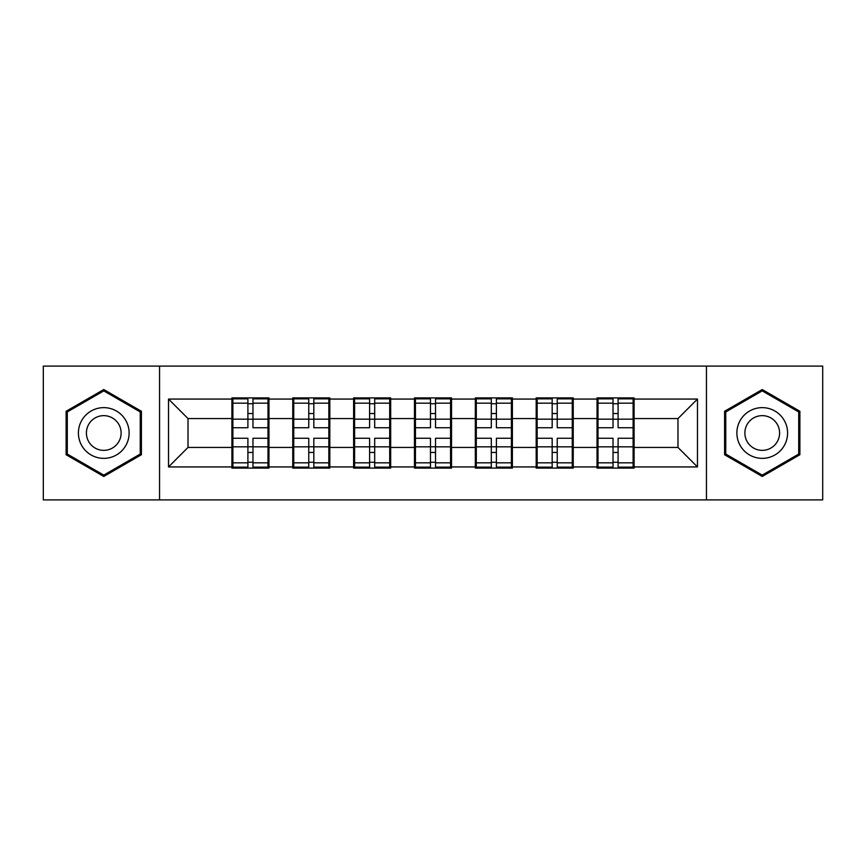<?xml version="1.0" encoding="UTF-8"?>
<svg xmlns="http://www.w3.org/2000/svg" width="866" height="866" viewBox="0 0 866 866"><rect width="100%" height="100%" fill="white"/><g stroke="black" fill="none" stroke-linecap="round" stroke-linejoin="round"><path stroke-width="1.3" d="M706.45 499.899L822.7 499.899L822.7 366.101L706.45 366.101L706.45 499.899L159.55 499.899L159.55 366.101L43.3 366.101L43.3 499.899L159.55 499.899M634.096 430.077L633.111 430.077M598.005 430.077L597.031 430.077M597.031 435.923L598.005 435.923M633.111 435.923L634.096 435.923M573.238 430.077L572.264 430.077M537.158 430.077L536.184 430.077M536.184 435.923L537.158 435.923M572.264 435.923L573.238 435.923M512.38 430.077L511.405 430.077M476.3 430.077L475.326 430.077M475.326 435.923L476.3 435.923M511.405 435.923L512.38 435.923M451.532 430.077L450.558 430.077M415.442 430.077L414.468 430.077M414.468 435.923L415.442 435.923M450.558 435.923L451.532 435.923M390.674 430.077L389.7 430.077M354.595 430.077L353.62 430.077M353.62 435.923L354.595 435.923M389.7 435.923L390.674 435.923M329.816 430.077L328.842 430.077M293.736 430.077L292.762 430.077M292.762 435.923L293.736 435.923M328.842 435.923L329.816 435.923M706.45 366.101L159.55 366.101M677.981 447.43L677.981 418.57L634.096 418.57L634.096 447.43L677.981 447.43L697.476 466.936L697.476 399.064L634.096 399.064L634.096 397.895L597.031 397.895L597.031 418.57L573.238 418.57L573.238 447.43L597.031 447.43L597.031 418.57M697.476 466.936L634.096 466.936L634.096 468.105L597.031 468.105L597.031 466.936L573.238 466.936L573.238 468.105L536.184 468.105L536.184 466.936L512.38 466.936L512.38 468.105L475.326 468.105L475.326 466.936L451.532 466.936L451.532 468.105L414.468 468.105L414.468 466.936L390.674 466.936L390.674 468.105L353.62 468.105L353.62 466.936L329.816 466.936L329.816 468.105L292.762 468.105L292.762 466.936L268.969 466.936L268.969 468.105L231.904 468.105L231.904 466.936L168.524 466.936L168.524 399.064L231.904 399.064L231.904 418.57L188.019 418.57L188.019 447.43L231.904 447.43L231.904 418.57M597.031 399.064L573.238 399.064L573.238 397.895L536.184 397.895L536.184 399.064L512.38 399.064L512.38 397.895L475.326 397.895L475.326 399.064L451.532 399.064L451.532 397.895L414.468 397.895L414.468 399.064L390.674 399.064L390.674 397.895L353.62 397.895L353.62 399.064L329.816 399.064L329.816 397.895L292.762 397.895L292.762 399.064L268.969 399.064L268.969 397.895L231.904 397.895L231.904 399.064M597.031 447.43L597.031 466.936M573.238 447.43L573.238 466.936M573.238 399.064L573.238 418.57M512.38 447.43L536.184 447.43L536.184 418.57L512.38 418.57L512.38 466.936M536.184 447.43L536.184 466.936M536.184 399.064L536.184 418.57M512.38 399.064L512.38 418.57M451.532 447.43L475.326 447.43L475.326 418.57L451.532 418.57L451.532 466.936M475.326 447.43L475.326 466.936M475.326 399.064L475.326 418.57M451.532 399.064L451.532 418.57M390.674 447.43L414.468 447.43L414.468 418.57L390.674 418.57L390.674 466.936M414.468 447.43L414.468 466.936M414.468 399.064L414.468 418.57M390.674 399.064L390.674 418.57M329.816 447.43L353.62 447.43L353.62 418.57L329.816 418.57L329.816 466.936M353.62 447.43L353.62 466.936M353.62 399.064L353.62 418.57M329.816 399.064L329.816 418.57M268.969 447.43L292.762 447.43L292.762 418.57L268.969 418.57L268.969 466.936M292.762 447.43L292.762 466.936M292.762 399.064L292.762 418.57M268.969 399.064L268.969 418.57M268.969 430.077L267.995 430.077M232.889 430.077L231.904 430.077M231.904 435.923L232.889 435.923M267.995 435.923L268.969 435.923M231.904 447.43L231.904 466.936M188.019 447.43L168.524 466.936M168.524 399.064L188.019 418.57M634.096 447.43L634.096 466.936M634.096 399.064L634.096 418.57M697.476 399.064L677.981 418.57M103.768 389.538L66.119 411.263L66.119 454.737L103.768 476.462L141.407 454.737L141.407 411.263L103.768 389.538M724.593 454.737L762.232 476.462L799.881 454.737L799.881 411.263L762.232 389.538L724.593 411.263L724.593 454.737M267.995 438.261L267.995 467.131L252.969 467.131L252.969 438.261L267.995 438.261L267.995 398.869L252.969 398.869L252.969 403.155L267.995 403.155M232.889 419.166L247.903 419.166L247.903 398.869L232.889 398.869L232.889 438.261L247.903 438.261L247.903 467.131L232.889 467.131L232.889 462.845L247.903 462.845M247.903 413.526L252.969 413.526M252.969 403.74L247.903 403.74M247.903 419.209L252.969 419.209M247.903 419.166L247.903 427.739L232.889 427.739M232.889 403.155L247.903 403.155M247.903 446.791L252.969 446.791M247.903 462.26L252.969 462.26M247.903 452.474L252.969 452.474M232.889 438.261L232.889 462.845M252.969 462.845L267.995 462.845M252.969 403.155L252.969 427.739L267.995 427.739M328.842 438.261L328.842 467.131L313.828 467.131L313.828 438.261L328.842 438.261L328.842 398.869L313.828 398.869L313.828 403.155L328.842 403.155M293.736 419.166L308.761 419.166L308.761 398.869L293.736 398.869L293.736 438.261L308.761 438.261L308.761 467.131L293.736 467.131L293.736 462.845L308.761 462.845M308.761 413.526L313.828 413.526M313.828 403.74L308.761 403.74M308.761 419.209L313.828 419.209M308.761 419.166L308.761 427.739L293.736 427.739M293.736 403.155L308.761 403.155M308.761 446.791L313.828 446.791M308.761 462.26L313.828 462.26M308.761 452.474L313.828 452.474M293.736 438.261L293.736 462.845M313.828 462.845L328.842 462.845M313.828 403.155L313.828 427.739L328.842 427.739M389.7 438.261L389.7 467.131L374.686 467.131L374.686 438.261L389.7 438.261L389.7 398.869L374.686 398.869L374.686 403.155L389.7 403.155M354.595 419.166L369.609 419.166L369.609 398.869L354.595 398.869L354.595 438.261L369.609 438.261L369.609 467.131L354.595 467.131L354.595 462.845L369.609 462.845M369.609 413.526L374.686 413.526M374.686 403.74L369.609 403.74M369.609 419.209L374.686 419.209M369.609 419.166L369.609 427.739L354.595 427.739M354.595 403.155L369.609 403.155M369.609 446.791L374.686 446.791M369.609 462.26L374.686 462.26M369.609 452.474L374.686 452.474M354.595 438.261L354.595 462.845M374.686 462.845L389.7 462.845M374.686 403.155L374.686 427.739L389.7 427.739M450.558 438.261L450.558 467.131L435.533 467.131L435.533 438.261L450.558 438.261L450.558 398.869L435.533 398.869L435.533 403.155L450.558 403.155M415.442 419.166L430.467 419.166L430.467 398.869L415.442 398.869L415.442 438.261L430.467 438.261L430.467 467.131L415.442 467.131L415.442 462.845L430.467 462.845M430.467 413.526L435.533 413.526M435.533 403.74L430.467 403.74M430.467 419.209L435.533 419.209M430.467 419.166L430.467 427.739L415.442 427.739M415.442 403.155L430.467 403.155M430.467 446.791L435.533 446.791M430.467 462.26L435.533 462.26M430.467 452.474L435.533 452.474M415.442 438.261L415.442 462.845M435.533 462.845L450.558 462.845M435.533 403.155L435.533 427.739L450.558 427.739M511.405 438.261L511.405 467.131L496.391 467.131L496.391 438.261L511.405 438.261L511.405 398.869L496.391 398.869L496.391 403.155L511.405 403.155M476.3 419.166L491.314 419.166L491.314 398.869L476.3 398.869L476.3 438.261L491.314 438.261L491.314 467.131L476.3 467.131L476.3 462.845L491.314 462.845M491.314 413.526L496.391 413.526M496.391 403.74L491.314 403.74M491.314 419.209L496.391 419.209M491.314 419.166L491.314 427.739L476.3 427.739M476.3 403.155L491.314 403.155M491.314 446.791L496.391 446.791M491.314 462.26L496.391 462.26M491.314 452.474L496.391 452.474M476.3 438.261L476.3 462.845M496.391 462.845L511.405 462.845M496.391 403.155L496.391 427.739L511.405 427.739M572.264 438.261L572.264 467.131L557.239 467.131L557.239 438.261L572.264 438.261L572.264 398.869L557.239 398.869L557.239 403.155L572.264 403.155M537.158 419.166L552.172 419.166L552.172 398.869L537.158 398.869L537.158 438.261L552.172 438.261L552.172 467.131L537.158 467.131L537.158 462.845L552.172 462.845M552.172 413.526L557.239 413.526M557.239 403.74L552.172 403.74M552.172 419.209L557.239 419.209M552.172 419.166L552.172 427.739L537.158 427.739M537.158 403.155L552.172 403.155M552.172 446.791L557.239 446.791M552.172 462.26L557.239 462.26M552.172 452.474L557.239 452.474M537.158 438.261L537.158 462.845M557.239 462.845L572.264 462.845M557.239 403.155L557.239 427.739L572.264 427.739M125.722 420.324A25.352 25.352 0 0 0 91.082 411.036A25.352 25.352 0 0 0 81.805 445.676A25.352 25.352 0 0 0 116.445 454.964A25.352 25.352 0 0 0 125.722 420.324M118.794 424.318A17.363 17.363 0 0 0 95.087 417.964A17.363 17.363 0 0 0 88.733 441.682A17.363 17.363 0 0 0 112.439 448.036A17.363 17.363 0 0 0 118.794 424.318M103.768 475.12L67.288 454.055L67.288 411.945L103.768 390.88L140.238 411.945L140.238 454.055L103.768 475.12M784.195 420.324A25.352 25.352 0 0 0 749.555 411.036A25.352 25.352 0 0 0 740.278 445.676A25.352 25.352 0 0 0 774.918 454.964A25.352 25.352 0 0 0 784.195 420.324M777.267 424.318A17.363 17.363 0 0 0 753.561 417.964A17.363 17.363 0 0 0 747.206 441.682A17.363 17.363 0 0 0 770.913 448.036A17.363 17.363 0 0 0 777.267 424.318M762.232 475.12L725.762 454.055L725.762 411.945L762.232 390.88L798.712 411.945L798.712 454.055L762.232 475.12M633.111 438.261L633.111 467.131L618.097 467.131L618.097 438.261L633.111 438.261L633.111 398.869L618.097 398.869L618.097 403.155L633.111 403.155M598.005 419.166L613.031 419.166L613.031 398.869L598.005 398.869L598.005 438.261L613.031 438.261L613.031 467.131L598.005 467.131L598.005 462.845L613.031 462.845M613.031 413.526L618.097 413.526M618.097 403.74L613.031 403.74M613.031 419.209L618.097 419.209M613.031 419.166L613.031 427.739L598.005 427.739M598.005 403.155L613.031 403.155M613.031 446.791L618.097 446.791M613.031 462.26L618.097 462.26M613.031 452.474L618.097 452.474M598.005 438.261L598.005 462.845M618.097 462.845L633.111 462.845M618.097 403.155L618.097 427.739L633.111 427.739M232.889 446.834L247.903 446.834M252.969 446.834L267.995 446.834M252.969 419.166L267.995 419.166M293.736 446.834L308.761 446.834M313.828 446.834L328.842 446.834M313.828 419.166L328.842 419.166M354.595 446.834L369.609 446.834M374.686 446.834L389.7 446.834M374.686 419.166L389.7 419.166M415.442 446.834L430.467 446.834M435.533 446.834L450.558 446.834M435.533 419.166L450.558 419.166M476.3 446.834L491.314 446.834M496.391 446.834L511.405 446.834M496.391 419.166L511.405 419.166M537.158 446.834L552.172 446.834M557.239 446.834L572.264 446.834M557.239 419.166L572.264 419.166M598.005 446.834L613.031 446.834M618.097 446.834L633.111 446.834M618.097 419.166L633.111 419.166"/></g></svg>
